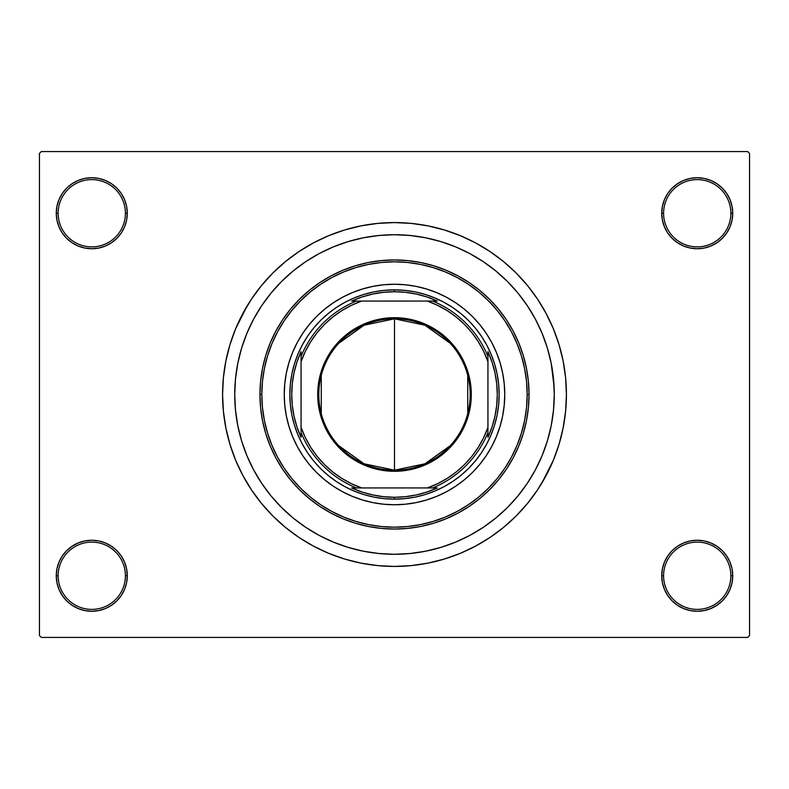 <?xml version="1.0" encoding="UTF-8"?>
<svg xmlns="http://www.w3.org/2000/svg" width="789" height="789" viewBox="0 0 789 789"><rect width="100%" height="100%" fill="white"/><g stroke="black" fill="none" stroke-linecap="round" stroke-linejoin="round"><path stroke-width="1.18" d="M661.724 575.763L663.588 575.763A33.641 33.641 0 0 0 697.229 609.394A33.641 33.641 0 0 0 730.861 575.763A33.641 33.641 0 0 0 697.229 542.122A33.641 33.641 0 0 0 663.588 575.763L661.724 575.763A35.505 35.505 0 0 1 697.229 540.258A35.505 35.505 0 0 1 732.734 575.763L730.861 575.763A33.641 33.641 0 0 1 697.229 609.394A33.641 33.641 0 0 1 663.588 575.763A33.641 33.641 0 0 1 697.229 542.122A33.641 33.641 0 0 1 730.861 575.763L732.734 575.763L732.054 568.839L730.032 562.172L726.748 556.038L722.329 550.653L716.954 546.244L710.81 542.96L704.153 540.938L697.229 540.258L690.296 540.938L683.639 542.96L677.504 546.244L672.12 550.653L667.701 556.038L664.427 562.172L662.405 568.839L661.724 575.763L662.405 582.686L664.427 589.353L667.701 595.488L672.12 600.873L677.504 605.281L683.639 608.566L690.296 610.587L697.229 611.268L704.153 610.587L710.81 608.566L716.954 605.281L722.329 600.873L726.748 595.488L730.032 589.353L732.054 582.686L732.734 575.763A35.505 35.505 0 0 1 697.229 611.268A35.505 35.505 0 0 1 661.724 575.763L662.405 582.686M125.412 575.763A33.641 33.641 0 0 0 91.771 542.122A33.641 33.641 0 0 0 58.139 575.763L56.266 575.763A35.505 35.505 0 0 1 91.771 540.258A35.505 35.505 0 0 1 127.276 575.763L125.412 575.763A33.641 33.641 0 0 1 91.771 609.394A33.641 33.641 0 0 1 58.139 575.763A33.641 33.641 0 0 1 91.771 542.122A33.641 33.641 0 0 1 125.412 575.763L127.276 575.763L126.595 568.839L124.573 562.172L121.299 556.038L116.88 550.653L111.496 546.244L105.361 542.96L98.704 540.938L91.771 540.258L84.847 540.938L78.19 542.96L72.046 546.244L66.67 550.653L62.252 556.038L58.968 562.172L56.946 568.839L56.266 575.763L56.946 582.686L58.968 589.353L62.252 595.488L66.67 600.873L72.046 605.281L78.19 608.566L84.847 610.587L91.771 611.268L98.704 610.587L105.361 608.566L111.496 605.281L116.88 600.873L121.299 595.488L124.573 589.353L126.595 582.686L127.276 575.763A35.505 35.505 0 0 1 91.771 611.268A35.505 35.505 0 0 1 56.266 575.763L58.139 575.763A33.641 33.641 0 0 0 91.771 609.394A33.641 33.641 0 0 0 125.412 575.763M127.276 213.237A35.505 35.505 0 0 1 91.771 248.742A35.505 35.505 0 0 1 56.266 213.237L58.139 213.237A33.641 33.641 0 0 0 91.771 246.878A33.641 33.641 0 0 0 125.412 213.237A33.641 33.641 0 0 0 91.771 179.606A33.641 33.641 0 0 0 58.139 213.237L56.266 213.237A35.505 35.505 0 0 1 91.771 177.732A35.505 35.505 0 0 1 127.276 213.237L125.412 213.237A33.641 33.641 0 0 1 91.771 246.878A33.641 33.641 0 0 1 58.139 213.237A33.641 33.641 0 0 1 91.771 179.606A33.641 33.641 0 0 1 125.412 213.237L127.276 213.237L126.595 206.314L124.573 199.647L121.299 193.512L116.88 188.127L111.496 183.719L105.361 180.434L98.704 178.413L91.771 177.732L84.847 178.413L78.19 180.434L72.046 183.719L66.67 188.127L62.252 193.512L58.968 199.647L56.946 206.314L56.266 213.237L56.946 220.161L58.968 226.828L62.252 232.962L66.67 238.347L72.046 242.756L78.19 246.04L84.847 248.062L91.771 248.742L98.704 248.062L105.361 246.04L111.496 242.756L116.88 238.347L121.299 232.962L124.573 226.828L126.595 220.161L127.276 213.237L126.595 206.314M730.861 213.237A33.641 33.641 0 0 0 697.229 179.606A33.641 33.641 0 0 0 663.588 213.237L661.724 213.237A35.505 35.505 0 0 1 697.229 177.732A35.505 35.505 0 0 1 732.734 213.237L730.861 213.237A33.641 33.641 0 0 1 697.229 246.878A33.641 33.641 0 0 1 663.588 213.237A33.641 33.641 0 0 1 697.229 179.606A33.641 33.641 0 0 1 730.861 213.237L732.734 213.237L732.054 206.314L730.032 199.647L726.748 193.512L722.329 188.127L716.954 183.719L710.81 180.434L704.153 178.413L697.229 177.732L690.296 178.413L683.639 180.434L677.504 183.719L672.12 188.127L667.701 193.512L664.427 199.647L662.405 206.314L661.724 213.237L662.405 220.161L664.427 226.828L667.701 232.962L672.12 238.347L677.504 242.756L683.639 246.04L690.296 248.062L697.229 248.742L704.153 248.062L710.81 246.04L716.954 242.756L722.329 238.347L726.748 232.962L730.032 226.828L732.054 220.161L732.734 213.237A35.505 35.505 0 0 1 697.229 248.742A35.505 35.505 0 0 1 661.724 213.237L663.588 213.237A33.641 33.641 0 0 0 697.229 246.878A33.641 33.641 0 0 0 730.861 213.237M553.503 378.838L551.205 363.334L547.388 348.117L542.112 333.362L535.406 319.18L527.348 305.738L518.008 293.143L507.475 281.525L495.857 270.992L483.262 261.652L469.82 253.594L455.638 246.888L440.883 241.612L425.666 237.795L410.162 235.497L394.5 234.727L378.838 235.497L363.334 237.795L348.117 241.612L333.362 246.888L319.18 253.594L305.738 261.652L293.143 270.992L281.525 281.525L270.992 293.143L261.652 305.738L253.594 319.18L246.888 333.362L241.612 348.117L237.795 363.334L235.497 378.838L234.727 394.5L235.497 410.162L237.795 425.666L241.612 440.883L246.888 455.638L253.594 469.82L261.652 483.262L270.992 495.857L281.525 507.475L293.143 518.008L305.738 527.348L319.18 535.406L333.362 542.112L348.117 547.388L363.334 551.205L378.838 553.503L394.5 554.272L410.162 553.503L425.666 551.205L440.883 547.388L455.638 542.112L469.82 535.406L483.262 527.348L495.857 518.008L507.475 507.475L518.008 495.857L527.348 483.262L535.406 469.82L542.112 455.638L547.388 440.883L551.205 425.666L553.503 410.181L554.272 394.5A159.772 159.772 0 0 1 394.5 554.272A159.772 159.772 0 0 1 234.727 394.5A159.772 159.772 0 0 1 394.5 234.727A159.772 159.772 0 0 1 554.272 394.5L553.503 378.838L554.272 394.5L553.503 410.162L551.205 425.666L547.388 440.883L542.112 455.638L535.406 469.82L527.348 483.262L518.008 495.857L507.475 507.475L495.857 518.008L483.262 527.348L469.82 535.406L455.638 542.112L440.883 547.388L425.666 551.205L410.162 553.503L394.5 554.272L378.838 553.503L363.334 551.205L348.117 547.388L333.362 542.112L319.18 535.406L305.738 527.348L293.143 518.008L281.525 507.475L270.992 495.857L261.652 483.262L253.594 469.82L246.888 455.638L241.612 440.883L237.795 425.666L235.497 410.162L234.727 394.5A159.772 159.772 0 0 1 394.5 234.727A159.772 159.772 0 0 1 554.272 394.5A159.772 159.772 0 0 1 394.5 554.272A159.772 159.772 0 0 1 234.727 394.5L235.497 378.838L237.795 363.334L241.612 348.117L246.888 333.362L253.594 319.18L261.652 305.738L270.992 293.143L281.525 281.525L293.143 270.992L305.738 261.652L319.18 253.594L333.362 246.888L348.117 241.612L363.334 237.795L378.838 235.497L394.5 234.727L410.162 235.497L425.666 237.795L440.883 241.612L455.638 246.888L469.82 253.594L483.262 261.652L495.857 270.992L507.475 281.525L518.008 293.143L527.348 305.738L535.406 319.18L542.112 333.362L547.388 348.117L551.205 363.334L554.075 386.531M541.964 482.888L553.336 460.293L559.016 444.404L563.119 428.042L565.595 411.355L566.423 394.5A171.923 171.923 0 0 1 394.5 566.423A171.923 171.923 0 0 1 222.577 394.5A171.923 171.923 0 0 1 394.5 222.577A171.923 171.923 0 0 1 566.423 394.5L565.595 377.645L563.119 360.958L559.016 344.596L553.336 328.707L546.116 313.46L540.495 303.716M747.686 637.433L41.314 637.433L39.45 635.559L39.45 153.441L41.314 151.567L747.686 151.567L41.314 151.567L39.45 153.441L39.45 635.559L41.314 637.433L747.686 637.433L749.55 635.559L749.55 153.441L749.55 635.559L747.686 637.433M550.268 430.044L550.742 427.885M459.622 248.604L454.898 246.582M426.948 550.939L428.289 550.663M459.632 540.396L466.97 536.895M747.686 151.567L749.55 153.441L747.686 151.567M247.036 306.112L235.664 328.707L229.984 344.596L225.881 360.958L223.405 377.645L222.577 394.5L223.405 411.355L225.881 428.042L229.984 444.404L235.664 460.293L242.884 475.54L248.505 485.284M242.884 475.54L251.553 490.008L261.603 503.56L272.935 516.065L285.44 527.397L298.992 537.447L313.46 546.116L328.707 553.336L344.596 559.016L360.958 563.119L377.645 565.595L394.5 566.423L405.743 566.048M559.016 444.404L561.926 433.536M546.116 313.46L537.447 298.992L527.397 285.44L516.065 272.935L503.56 261.603L490.008 251.553L475.54 242.884L460.293 235.664L444.404 229.984L428.042 225.881L411.355 223.405L394.5 222.577L383.257 222.952M229.984 344.596L227.074 355.464M730.032 199.647L726.748 193.512L722.329 188.127M710.81 180.434L704.153 178.413L697.229 177.732L690.296 178.413L683.639 180.434M677.504 183.719L672.12 188.127M662.405 206.314L661.724 213.237M105.361 180.434L98.704 178.413L91.771 177.732L84.847 178.413L78.19 180.434M58.968 226.828L62.252 232.962L66.67 238.347M111.496 242.756L116.88 238.347M58.968 589.353L62.252 595.488L66.67 600.873M78.19 608.566L84.847 610.587L91.771 611.268L98.704 610.587L105.361 608.566M111.496 605.281L116.88 600.873M126.595 582.686L127.276 575.763M730.032 562.172L726.748 556.038L722.329 550.653M677.504 546.244L672.12 550.653M683.639 608.566L690.296 610.587L697.229 611.268L704.153 610.587L710.81 608.566M394.5 222.577L377.645 223.405L360.958 225.881L344.596 229.984L328.707 235.664L313.46 242.884L298.992 251.553L285.44 261.603L272.935 272.935L261.603 285.44L251.553 298.992L242.884 313.46M394.5 566.423L411.355 565.595L428.042 563.119L444.404 559.016L460.293 553.336L475.54 546.116L490.008 537.447L503.56 527.397L516.065 516.065L527.397 503.56L537.447 490.008L546.116 475.54M550.022 431.119L549.647 432.668M502.642 415.961A110.253 110.253 0 0 0 504.753 394.5A110.253 110.253 0 0 1 394.5 504.753A110.253 110.253 0 0 1 284.247 394.5A110.253 110.253 0 0 0 286.358 415.961M286.377 416.05A110.253 110.253 0 0 0 292.601 436.603M292.67 436.771A110.253 110.253 0 0 0 352.229 496.33M352.397 496.399A110.253 110.253 0 0 0 372.95 502.623M373.039 502.642A110.253 110.253 0 0 0 415.961 502.642M416.05 502.623A110.253 110.253 0 0 0 436.603 496.399M436.771 496.33A110.253 110.253 0 0 0 496.33 436.771M496.399 436.603A110.253 110.253 0 0 0 502.623 416.05M259.956 394.5L261.82 394.5A132.68 132.68 0 0 1 394.5 261.82A132.68 132.68 0 0 1 527.18 394.5L529.044 394.5A134.544 134.544 0 0 0 394.5 259.956A134.544 134.544 0 0 0 259.956 394.5A134.544 134.544 0 0 1 394.5 259.956A134.544 134.544 0 0 1 529.044 394.5L528.393 407.686L526.46 420.744L523.255 433.555L518.807 445.992L513.156 457.926L506.37 469.248L498.5 479.85L489.634 489.634L479.85 498.5L469.248 506.37L457.926 513.156L445.992 518.807L433.555 523.255L420.744 526.46L407.686 528.393L394.5 529.044L381.314 528.393L368.256 526.46L355.444 523.255L343.008 518.807L331.074 513.156L319.752 506.37L309.15 498.5L299.366 489.634L290.5 479.85L282.63 469.248L275.844 457.926L270.193 445.992L265.745 433.555L262.54 420.744L260.607 407.686L259.956 394.5L260.607 381.314L262.54 368.256L265.745 355.444L270.193 343.008L275.844 331.074L282.63 319.752L290.5 309.15L299.366 299.366L309.15 290.5L319.752 282.63L331.074 275.844L343.008 270.193L355.444 265.745L368.256 262.54L381.314 260.607L394.5 259.956L407.686 260.607L420.744 262.54L433.555 265.745L445.992 270.193L457.926 275.844L469.248 282.63L479.85 290.5L489.634 299.366L498.5 309.15L506.37 319.752L513.156 331.074L518.807 343.008L523.255 355.444L526.46 368.256L528.393 381.314L529.044 394.5A134.544 134.544 0 0 1 394.5 529.044A134.544 134.544 0 0 1 259.956 394.5A134.544 134.544 0 0 0 394.5 529.044A134.544 134.544 0 0 0 529.044 394.5L527.18 394.5L526.539 381.491L524.626 368.621L521.46 355.987L517.081 343.728L511.509 331.952L504.812 320.788L497.06 310.333L488.312 300.688L478.667 291.94L468.212 284.188L457.048 277.491L445.272 271.919L433.013 267.54L420.379 264.374L407.509 262.461L394.5 261.82L381.491 262.461L368.621 264.374L355.987 267.54L343.728 271.919L331.952 277.491L320.788 284.188L310.333 291.94L300.688 300.688L291.94 310.333L284.188 320.788L277.491 331.952L271.919 343.728L267.54 355.987L264.374 368.621L262.461 381.491L261.82 394.5L262.461 407.509L264.374 420.379L267.54 433.013L271.919 445.272L277.491 457.048L284.188 468.212L291.94 478.667L300.688 488.312L310.333 497.06L320.788 504.812L331.952 511.509L343.728 517.081L355.987 521.46L368.621 524.626L381.491 526.539L394.5 527.18L407.509 526.539L420.379 524.626L433.013 521.46L445.272 517.081L457.048 511.509L468.212 504.812L478.667 497.06L488.312 488.312L497.06 478.667L504.812 468.212L511.509 457.048L517.081 445.272L521.46 433.013L524.626 420.379L526.539 407.509L527.18 394.5A132.68 132.68 0 0 1 394.5 527.18A132.68 132.68 0 0 1 261.82 394.5L259.956 394.5M364.123 294.356L374.085 291.861L384.243 290.362L394.5 289.849L404.757 290.362L414.915 291.861L424.877 294.356L434.542 297.818L443.832 302.207L452.639 307.493L460.884 313.608L468.498 320.502L475.392 328.116L481.507 336.361L486.793 345.168L491.182 354.458L494.644 364.123L497.139 374.085L498.638 384.243L499.151 394.5L498.638 404.757L497.139 414.915L494.644 424.877L491.182 434.542L486.793 443.832L481.507 452.639L475.392 460.884L468.498 468.498L460.884 475.392L452.639 481.507L443.832 486.793L434.542 491.182L424.877 494.644L414.915 497.139L404.757 498.638L394.5 499.151L384.243 498.638L374.085 497.139L364.123 494.644L354.458 491.182L345.168 486.793L336.361 481.507L328.116 475.392L320.502 468.498L313.608 460.884L307.493 452.639L302.207 443.832L297.818 434.542L294.356 424.877L291.861 414.915L290.362 404.757L289.849 394.5L290.362 384.243L291.861 374.085L294.356 364.123L297.818 354.458L302.207 345.168L307.493 336.361L313.608 328.116L320.502 320.502L328.116 313.608L336.361 307.493L345.168 302.207L354.458 297.818L364.123 294.356L374.085 291.861M286.358 373.039A110.253 110.253 0 0 0 284.247 394.5L284.78 383.691L286.368 372.99L288.991 362.496L292.64 352.308L297.266 342.525L302.828 333.244L309.278 324.555L316.537 316.537L324.555 309.278L333.244 302.828L342.525 297.266L352.308 292.64L362.496 288.991L372.99 286.368L383.691 284.78L394.5 284.247L405.309 284.78L416.01 286.368L426.504 288.991L436.692 292.64L446.475 297.266L455.756 302.828L464.445 309.278L472.463 316.537L479.722 324.555L486.172 333.244L491.734 342.525L496.36 352.308L500.009 362.496L502.632 372.99L504.22 383.691L504.753 394.5L504.22 405.309L502.632 416.01L500.009 426.504L496.36 436.692L491.734 446.475L486.172 455.756L479.722 464.445L472.463 472.463L464.445 479.722L455.756 486.172L446.475 491.734L436.692 496.36L426.504 500.009L416.01 502.632L405.309 504.22L394.5 504.753L383.691 504.22L372.99 502.632L362.496 500.009L352.308 496.36L342.525 491.734L333.244 486.172L324.555 479.722L316.537 472.463L309.278 464.445L302.828 455.756L297.266 446.475L292.64 436.692L288.991 426.504L286.368 416.01L284.78 405.309L284.247 394.5A110.253 110.253 0 0 1 394.5 284.247A110.253 110.253 0 0 1 504.753 394.5A110.253 110.253 0 0 0 502.642 373.039M424.877 494.644L414.915 497.139M294.356 424.877L291.861 414.915M494.644 364.123L497.139 374.085M502.623 372.95A110.253 110.253 0 0 0 496.399 352.397M496.33 352.229A110.253 110.253 0 0 0 436.771 292.67M436.603 292.601A110.253 110.253 0 0 0 416.05 286.377M415.961 286.358A110.253 110.253 0 0 0 373.039 286.358M372.95 286.377A110.253 110.253 0 0 0 352.397 292.601M352.229 292.67A110.253 110.253 0 0 0 292.67 352.229M292.601 352.397A110.253 110.253 0 0 0 286.377 372.95M450.213 445.726L424.926 463.794L394.5 470.185A75.685 75.685 0 0 0 470.185 394.5A75.685 75.685 0 0 0 394.5 318.815L394.5 317.701A76.799 76.799 0 0 1 471.299 394.5A76.799 76.799 0 0 1 394.5 471.299L394.5 318.815A75.685 75.685 0 0 1 470.185 394.5A75.685 75.685 0 0 1 394.5 470.185L364.074 463.794L338.787 445.726M338.787 343.274L364.074 325.206L394.5 318.815L424.926 325.206L450.213 343.274M467.729 375.386L467.729 413.614M356.381 301.063L351.687 301.063A102.777 102.777 0 0 1 394.5 291.723L394.5 289.849A104.651 104.651 0 0 0 289.849 394.5A104.651 104.651 0 0 0 394.5 499.151L394.5 497.277A102.777 102.777 0 0 1 351.687 487.937L437.313 487.937A102.777 102.777 0 0 1 394.5 497.277L405.516 496.685L416.414 494.91L427.056 491.991L437.313 487.937L432.619 487.937A100.913 100.913 0 0 0 487.937 432.619L487.937 351.687A102.777 102.777 0 0 1 487.937 437.313L491.991 427.056L494.91 416.414L496.685 405.516L497.277 394.5L496.685 383.484L494.91 372.586L491.991 361.944L487.937 351.687L487.937 356.381A100.913 100.913 0 0 0 432.619 301.063L351.687 301.063L361.944 297.009L372.586 294.09L383.484 292.315L394.5 291.723A102.777 102.777 0 0 1 437.313 301.063L427.056 297.009L416.414 294.09L405.516 292.315L394.5 291.723L394.5 289.849A104.651 104.651 0 0 1 499.151 394.5A104.651 104.651 0 0 1 394.5 499.151A104.651 104.651 0 0 1 289.849 394.5A104.651 104.651 0 0 1 394.5 289.849A104.651 104.651 0 0 1 499.151 394.5A104.651 104.651 0 0 1 394.5 499.151L394.5 497.277L383.484 496.685L372.586 494.91L361.944 491.991L351.687 487.937L356.381 487.937A100.913 100.913 0 0 1 301.063 432.619L301.063 437.313A102.777 102.777 0 0 1 301.063 351.687L301.063 437.313L297.009 427.056L294.09 416.414L292.315 405.516L291.723 394.5L292.315 383.484L294.09 372.586L297.009 361.944L301.063 351.687L301.063 356.381A100.913 100.913 0 0 1 356.381 301.063A100.913 100.913 0 0 0 301.063 356.381L301.063 427.352L305.313 437.57L310.679 447.255L317.089 456.279L324.466 464.534L332.721 471.911L341.745 478.321L351.43 483.687L361.648 487.937L427.352 487.937L437.57 483.687L447.255 478.321L456.279 471.911L464.534 464.534L471.911 456.279L478.321 447.255L483.687 437.57L487.937 427.352L487.937 361.648L483.687 351.43L478.321 341.745L471.911 332.721L464.534 324.466L456.279 317.089L447.255 310.679L437.57 305.313L427.352 301.063L361.648 301.063L351.43 305.313L341.745 310.679L332.721 317.089L324.466 324.466L317.089 332.721L310.679 341.745L305.313 351.43L301.063 361.648A99.039 99.039 0 0 1 361.648 301.063L356.381 301.063M487.937 437.313L487.937 432.619A100.913 100.913 0 0 1 432.619 487.937L427.352 487.937A99.039 99.039 0 0 0 487.937 427.352L487.937 437.313M437.313 301.063L432.619 301.063A100.913 100.913 0 0 1 487.937 356.381L487.937 361.648A99.039 99.039 0 0 0 427.352 301.063L437.313 301.063M394.5 317.701L409.481 319.17L423.89 323.539L437.165 330.64L448.813 340.187L458.36 351.835L465.461 365.11L469.83 379.519L471.299 394.5L469.83 409.481L465.461 423.89L462.236 430.705L453.872 443.221L448.813 448.813L437.165 458.36L423.89 465.461L409.481 469.83L402.025 470.934L386.975 470.934L379.519 469.83L365.11 465.461L358.295 462.236L345.779 453.872L335.128 443.221L326.764 430.705L323.539 423.89L319.17 409.481L318.066 402.025L318.066 386.975L321.005 372.201L326.764 358.295L335.128 345.779L340.187 340.187L351.835 330.64L365.11 323.539L379.519 319.17L394.5 317.701L394.5 470.185A75.685 75.685 0 0 1 318.815 394.5A75.685 75.685 0 0 1 394.5 318.815A75.685 75.685 0 0 0 318.815 394.5A75.685 75.685 0 0 0 394.5 470.185L394.5 471.299A76.799 76.799 0 0 1 317.701 394.5A76.799 76.799 0 0 1 394.5 317.701M321.271 413.614L321.271 375.386M301.063 432.619A100.913 100.913 0 0 0 356.381 487.937L361.648 487.937A99.039 99.039 0 0 1 301.063 427.352L301.063 432.619"/></g></svg>
